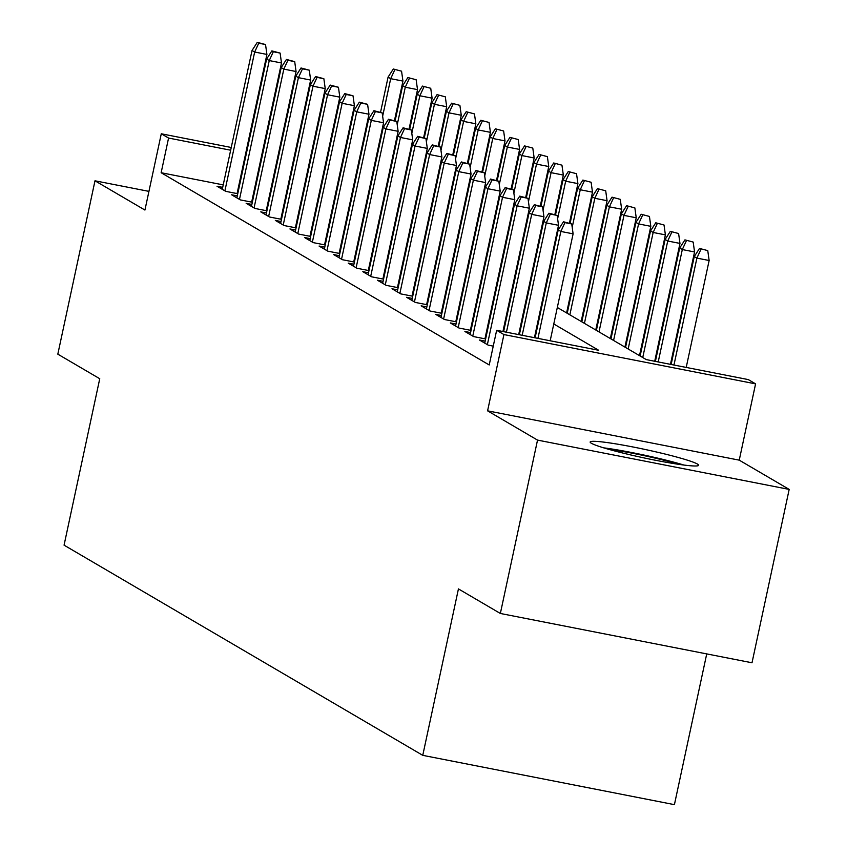 <?xml version="1.0" encoding="UTF-8"?>
<svg xmlns="http://www.w3.org/2000/svg" width="847" height="847" viewBox="0 0 847 847"><rect width="100%" height="100%" fill="white"/><g stroke="black" fill="none" stroke-linecap="round" stroke-linejoin="round"><path stroke-width="1.27" d="M697.441 464.05A55.479 4.246 12.1 0 0 639.114 448.211A55.479 4.246 12.1 0 0 590.147 442.018A55.479 4.246 12.1 0 0 591.344 443.256A55.479 4.246 12.1 0 0 649.67 459.095A55.479 4.246 12.1 0 0 698.648 465.278A55.479 4.246 12.1 0 0 697.441 464.05M557.326 307.482L646.282 359.604L748.303 379.594L755.588 383.871L503.933 334.565L496.649 330.288L598.67 350.277L553.79 323.978M739.24 460.154L487.586 410.837L537.527 440.101L500.355 613.472L752.009 662.778L789.182 489.407L739.24 460.154L755.588 383.871M706.726 653.905L674.413 804.65L422.759 755.344L64.065 545.161L99.745 378.725L57.818 354.162L94.991 180.803L144.932 210.056L161.279 133.784L231.242 147.484M640.268 355.327L639.644 354.957M625.689 346.783L625.065 346.412M611.111 338.239L610.486 337.868M596.532 329.695L595.907 329.324M581.953 321.151L581.328 320.78M567.363 312.607L566.749 312.236M537.527 440.101L789.182 489.407M148.934 191.369L94.991 180.803M485.162 341.14L479.466 340.018L488.221 345.142L493.25 346.137M470.572 332.596L464.887 331.473L473.642 336.598L485.627 338.948M455.993 324.052L450.308 322.929L459.053 328.064L471.048 330.404M441.414 315.508L435.729 314.385L444.474 319.52L456.459 321.86M426.835 306.963L421.15 305.841L429.895 310.976L441.88 313.316M412.256 298.419L406.56 297.297L415.316 302.432L427.301 304.772M397.677 289.875L391.981 288.753L400.737 293.888L412.722 296.228M383.088 281.331L377.402 280.209L386.147 285.344L398.143 287.684M368.509 272.787L362.823 271.665L371.568 276.8L383.564 279.15M353.93 264.243L348.244 263.121L356.989 268.255L368.974 270.606M339.351 255.699L333.665 254.576L342.41 259.711L354.395 262.062M324.772 247.155L319.075 246.043L327.831 251.167L339.816 253.518M310.182 238.61L304.497 237.499L313.242 242.623L325.237 244.974M295.603 230.066L289.918 228.955L298.663 234.079L310.658 236.429M281.024 221.522L275.339 220.411L284.084 225.535L296.069 227.885M266.445 212.978L260.76 211.866L269.505 216.991L281.49 219.341M251.866 204.434L246.17 203.322L254.926 208.447L266.911 210.797M237.287 195.89L231.591 194.778L240.347 199.903L252.332 202.253M223.227 184.89L161.142 172.724L489.217 364.962L496.649 330.288M488.655 324.846L488.031 324.475M474.066 316.302L473.452 315.931M459.487 307.757L458.862 307.387M444.908 299.213L444.283 298.843M430.329 290.669L429.704 290.299M415.75 282.125L415.125 281.755M401.16 273.581L400.546 273.21M386.581 265.037L385.957 264.666M372.002 256.493L371.378 256.122M357.423 247.949L356.799 247.578M342.844 239.405L342.22 239.034M328.265 230.86L327.641 230.49M313.676 222.316L313.062 221.946M299.097 213.772L298.472 213.402M284.518 205.228L283.893 204.858M269.939 196.684L269.314 196.313M254.725 191.062L254.058 190.924M238.981 187.97L238.303 187.843M222.697 187.346L217.012 186.234L225.757 191.358L237.753 193.709M238.123 191.973L237.499 191.602M252.702 200.517L252.078 200.146M267.281 209.061L266.657 208.69M281.86 217.605L281.246 217.234M296.45 226.149L295.825 225.778M311.029 234.683L310.404 234.323M325.608 243.227L324.983 242.867M340.187 251.771L339.562 251.411M354.766 260.315L354.152 259.955M369.356 268.859L368.731 268.499M383.935 277.403L383.31 277.043M398.514 285.947L397.889 285.587M413.092 294.491L412.468 294.131M427.671 303.035L427.047 302.675M442.25 311.58L441.636 311.22M456.84 320.124L456.215 319.764M471.419 328.668L470.794 328.308M485.998 337.212L485.373 336.852M487.586 410.837L503.933 334.565M161.142 172.724L168.574 138.05L161.279 133.784M500.355 613.472L458.439 588.909L422.759 755.344M324.03 170.776L324.645 171.147M338.609 179.32L339.234 179.691M353.188 187.865L353.813 188.235M367.767 196.409L368.392 196.779M382.346 204.953L382.971 205.323M396.936 213.497L397.55 213.868M411.515 222.041L412.14 222.412M426.094 230.585L426.719 230.956M440.673 239.129L441.298 239.5M455.252 247.673L455.877 248.044M469.831 256.218L470.456 256.588M484.42 264.762L485.045 265.132M498.999 273.306L499.624 273.666M513.578 281.85L514.203 282.21M528.157 290.394L528.782 290.754M542.736 298.938L543.361 299.298M356.672 174.905L355.994 174.768M340.918 171.814L340.24 171.687M325.163 168.733L324.496 168.595M246.329 150.438L246.996 150.575M262.072 153.529L262.75 153.656M277.827 156.61L278.494 156.748M293.581 159.702L294.248 159.829M309.324 162.783L310.002 162.92M325.079 165.874L325.756 166.001M340.833 168.955L341.5 169.093M356.576 172.047L357.254 172.174M262.168 156.388L261.49 156.261M246.413 153.296L245.736 153.169M230.659 150.215L168.574 138.05M539.825 315.804L539.2 315.433M525.246 307.26L524.621 306.889M510.667 298.716L510.042 298.345M496.088 290.172L495.463 289.801M481.498 281.627L480.884 281.257M466.919 273.083L466.295 272.713M452.34 264.539L451.716 264.169M437.761 255.995L437.137 255.625M423.182 247.451L422.558 247.08M408.603 238.907L407.979 238.536M394.014 230.363L393.4 229.992M379.435 221.819L378.81 221.448M364.856 213.275L364.231 212.904M350.277 204.73L349.652 204.36M335.698 196.186L335.073 195.816M321.108 187.642L320.494 187.272M306.529 179.098L305.905 178.728M291.95 170.554L291.326 170.183M277.371 162.01L276.747 161.639M237.075 193.571L266.911 54.43L254.661 52.027L224.9 190.85M258.737 43.208L265.535 44.542L257.276 42.35L258.737 43.208L254.661 52.027L252.035 50.492L222.274 189.315M266.911 54.43L265.535 44.542M257.276 42.35L252.035 50.492M401.563 71.19L393.304 68.999L401.563 71.19L402.939 81.079L390.689 78.676L388.074 77.141L380.599 112.005M394.766 69.856L390.689 78.676L382.643 116.219M402.939 81.079L394.501 120.422M388.074 77.141L393.304 68.999M608.633 449.291A48.014 3.674 -167.9 0 1 611.725 449.704A48.014 3.674 -167.9 0 1 678.807 464.336M683.889 465.045A55.129 4.214 12.1 0 0 607.066 448.296A55.129 4.214 12.1 0 0 603.699 447.851M251.654 202.115L281.49 62.974L269.251 60.571L239.479 199.394M273.316 51.752L280.113 53.086L271.855 50.894L273.316 51.752L269.251 60.571L266.625 59.036L236.864 197.859M281.49 62.974L280.113 53.086M271.855 50.894L266.625 59.036M266.244 210.659L296.069 71.519L283.83 69.115L254.068 207.939M287.895 60.296L294.703 61.63L286.434 59.438L287.895 60.296L283.83 69.115L281.204 67.58L251.443 206.403M296.069 71.519L294.703 61.63M286.434 59.438L281.204 67.58M280.823 219.204L310.648 80.063L298.409 77.659L268.647 216.483M302.474 68.84L309.282 70.174L301.024 67.982L302.474 68.84L298.409 77.659L295.783 76.124L266.022 214.947M310.648 80.063L309.282 70.174M301.024 67.982L295.783 76.124M295.402 227.748L325.227 88.607L312.988 86.203L283.226 225.027M317.053 77.384L323.861 78.707L315.603 76.526L317.053 77.384L312.988 86.203L310.362 84.668L280.601 223.492M325.227 88.607L323.861 78.707M315.603 76.526L310.362 84.668M416.142 79.734L407.883 77.543L416.142 79.734L417.518 89.623L405.279 87.22L402.653 85.685L395.178 120.549M409.345 78.4L405.279 87.22L397.222 124.763M417.518 89.623L409.08 128.966M402.653 85.685L407.883 77.543M430.731 88.279L422.473 86.087L430.731 88.279L432.097 98.167L419.858 95.764L417.232 94.229L409.757 129.093M423.923 86.945L419.858 95.764L411.811 133.307M432.097 98.167L423.669 137.51M417.232 94.229L422.473 86.087M445.31 96.823L437.052 94.631L445.31 96.823L446.676 106.711L434.437 104.308L431.811 102.773L424.336 137.638M438.502 95.489L434.437 104.308L426.39 141.851M446.676 106.711L438.248 146.055M431.811 102.773L437.052 94.631M459.889 105.367L451.631 103.175L459.889 105.367L461.266 115.256L449.016 112.852L446.39 111.317L438.915 146.182M453.092 104.033L449.016 112.852L440.969 150.395M461.266 115.256L452.827 154.599M446.39 111.317L451.631 103.175M309.981 236.292L339.816 97.151L327.567 94.748L297.805 233.571M331.643 85.928L338.44 87.252L330.182 85.071L331.643 85.928L327.567 94.748L324.941 93.212L295.18 232.036M339.816 97.151L338.44 87.252M330.182 85.071L324.941 93.212M474.468 113.911L466.21 111.719L474.468 113.911L475.845 123.8L463.595 121.396L460.969 119.861L453.505 154.726M467.671 112.577L463.595 121.396L455.548 158.94M475.845 123.8L467.406 163.143M460.969 119.861L466.21 111.719M324.56 244.836L354.395 105.695L342.146 103.292L312.384 242.115M346.222 94.472L353.019 95.796L344.761 93.615L346.222 94.472L342.146 103.292L339.531 101.756L309.769 240.58M354.395 105.695L353.019 95.796M344.761 93.615L339.531 101.756M489.047 122.455L480.789 120.263L489.047 122.455L490.424 132.344L478.184 129.94L475.559 128.405L468.084 163.27M482.25 121.121L478.184 129.94L470.127 167.484M490.424 132.344L481.985 171.687M475.559 128.405L480.789 120.263M339.139 253.38L368.974 114.239L356.735 111.836L326.974 250.659M360.801 103.016L367.598 104.34L359.34 102.159L360.801 103.016L356.735 111.836L354.11 110.301L324.348 249.124M368.974 114.239L367.598 104.34M359.34 102.159L354.11 110.301M503.637 130.999L495.368 128.808L503.637 130.999L505.003 140.888L492.763 138.485L490.138 136.949L482.663 171.814M496.829 129.665L492.763 138.485L484.717 176.028M505.003 140.888L496.564 180.231M490.138 136.949L495.368 128.808M353.728 261.924L383.553 122.783L371.314 120.38L341.553 259.203M375.38 111.56L382.188 112.884L373.929 110.703L375.38 111.56L371.314 120.38L368.689 118.845L338.927 257.668M383.553 122.783L382.188 112.884M373.929 110.703L368.689 118.845M518.216 139.543L509.958 137.352L518.216 139.543L519.582 149.432L507.342 147.029L504.717 145.493L497.242 180.358M511.408 138.209L507.342 147.029L499.296 184.572M519.582 149.432L511.154 188.775M504.717 145.493L509.958 137.352M368.307 270.468L398.132 131.317L385.893 128.924L356.132 267.747M389.959 120.105L396.767 121.428L388.508 119.247L389.959 120.105L385.893 128.924L383.268 127.389L353.506 266.212M398.132 131.317L396.767 121.428M388.508 119.247L383.268 127.389M532.795 148.087L524.537 145.896L532.795 148.087L534.161 157.976L521.921 155.573L519.296 154.038L511.821 188.902M525.998 146.753L521.921 155.573L513.875 193.116M534.161 157.976L525.733 197.319M519.296 154.038L524.537 145.896M382.886 279.012L412.722 139.861L400.472 137.468L370.711 276.291M404.548 128.638L411.346 129.972L403.087 127.791L404.548 128.638L400.472 137.468L397.846 135.933L368.085 274.756M412.722 139.861L411.346 129.972M403.087 127.791L397.846 135.933M547.374 156.631L539.115 154.44L547.374 156.631L548.75 166.52L536.5 164.117L533.875 162.582L526.4 197.446M540.577 155.297L536.5 164.117L528.454 201.66M548.75 166.52L540.312 205.863M533.875 162.582L539.115 154.44M397.465 287.557L427.301 148.405L415.051 146.012L385.29 284.836M419.127 137.182L425.925 138.516L417.666 136.335L419.127 137.182L415.051 146.012L412.425 144.477L382.664 283.3M427.301 148.405L425.925 138.516M417.666 136.335L412.425 144.477M561.953 165.176L553.694 162.984L561.953 165.176L563.329 175.064L551.079 172.661L548.464 171.126L540.989 205.99M555.156 163.842L551.079 172.661L543.033 210.204M563.329 175.064L554.891 214.407M548.464 171.126L553.694 162.984M412.044 296.101L441.88 156.949L429.641 154.556L399.879 293.38M433.706 145.726L440.504 147.06L432.245 144.879L433.706 145.726L429.641 154.556L427.015 153.021L397.254 291.844M441.88 156.949L440.504 147.06M432.245 144.879L427.015 153.021M576.532 173.72L568.273 171.528L576.532 173.72L577.908 183.608L565.669 181.205L563.043 179.67L555.568 214.535M569.735 172.386L565.669 181.205L557.622 218.748M577.908 183.608L569.47 222.952M563.043 179.67L568.273 171.528M426.634 304.645L456.459 165.493L444.22 163.1L414.458 301.924M448.285 154.27L455.093 155.604L446.824 153.423L448.285 154.27L444.22 163.1L441.594 161.565L411.833 300.389M456.459 165.493L455.093 155.604M446.824 153.423L441.594 161.565M591.121 182.264L582.863 180.072L591.121 182.264L592.487 192.153L580.248 189.749L577.622 188.214L570.147 223.079M584.314 180.93L580.248 189.749L572.201 227.292M592.487 192.153L566.601 312.914M577.622 188.214L582.863 180.072M441.213 313.189L471.038 174.037L458.799 171.645L429.037 310.468M462.864 162.815L469.672 164.149L461.414 161.968L462.864 162.815L458.799 171.645L456.173 170.109L426.412 308.933M471.038 174.037L469.672 164.149M461.414 161.968L456.173 170.109M605.7 190.808L597.442 188.616L605.7 190.808L607.066 200.697L594.827 198.293L592.201 196.758L567.225 313.284M598.893 189.474L594.827 198.293L569.851 314.819M607.066 200.697L581.18 321.458M592.201 196.758L597.442 188.616M455.792 321.733L485.617 182.581L473.378 180.189L443.616 319.012M477.454 171.359L484.251 172.693L475.993 170.512L477.454 171.359L473.378 180.189L470.752 178.653L440.991 317.477M485.617 182.581L484.251 172.693M475.993 170.512L470.752 178.653M620.279 199.352L612.021 197.16L620.279 199.352L621.656 209.241L609.406 206.837L606.78 205.302L581.804 321.828M613.482 198.018L609.406 206.837L584.43 323.363M621.656 209.241L595.759 330.002M606.78 205.302L612.021 197.16M470.371 330.277L500.206 191.126L487.957 188.733L458.195 327.556M492.033 179.903L498.83 181.237L490.572 179.056L492.033 179.903L487.957 188.733L485.331 187.198L455.57 326.021M500.206 191.126L498.83 181.237M490.572 179.056L485.331 187.198M634.858 207.896L626.6 205.705L634.858 207.896L636.235 217.785L623.985 215.382L621.37 213.846L596.383 330.372M628.061 206.562L623.985 215.382L599.009 331.908M636.235 217.785L610.338 338.546M621.37 213.846L626.6 205.705M484.95 338.821L514.785 199.67L502.536 197.277L472.774 336.1M506.612 188.447L513.409 189.781L505.151 187.6L506.612 188.447L502.536 197.277L499.921 195.742L470.159 334.565M514.785 199.67L513.409 189.781M505.151 187.6L499.921 195.742M649.437 216.44L641.179 214.249L649.437 216.44L650.814 226.329L638.574 223.926L635.949 222.39L610.962 338.916M642.64 215.106L638.574 223.926L613.588 340.452M650.814 226.329L624.927 347.09M635.949 222.39L641.179 214.249M502.927 331.516L529.364 208.214L517.125 205.821L487.364 344.644M521.191 196.991L527.988 198.325L519.73 196.144L521.191 196.991L517.125 205.821L514.5 204.275L484.738 343.109M529.364 208.214L527.988 198.325M519.73 196.144L514.5 204.275M664.027 224.984L655.758 222.793L664.027 224.984L665.393 234.873L653.153 232.47L650.528 230.935L625.541 347.461M657.219 223.65L653.153 232.47L628.167 348.996M665.393 234.873L639.506 355.634M650.528 230.935L655.758 222.793M518.682 334.607L543.943 216.758L531.704 214.365L506.442 332.204M535.77 205.535L542.578 206.869L534.319 204.688L535.77 205.535L531.704 214.365L529.079 212.819L503.605 331.653M543.943 216.758L542.578 206.869M534.319 204.688L529.079 212.819M678.606 233.528L670.348 231.337L678.606 233.528L679.972 243.417L667.732 241.014L665.107 239.479L640.131 356.005M671.798 232.194L667.732 241.014L642.746 357.54M679.972 243.417L654.71 361.256M665.107 239.479L670.348 231.337M534.436 337.688L558.522 225.302L546.283 222.909L522.186 335.296M550.349 214.079L557.157 215.413L548.898 213.232L550.349 214.079L546.283 222.909L543.658 221.363L519.359 334.734M558.522 225.302L557.157 215.413M548.898 213.232L543.658 221.363M693.185 242.073L684.927 239.881L693.185 242.073L694.551 251.961L682.311 249.558L679.686 248.023L655.387 361.394M686.388 240.739L682.311 249.558L658.214 361.944M694.551 251.961L670.464 364.348M679.686 248.023L684.927 239.881M550.179 340.78L573.112 233.846L560.862 231.453L537.94 338.377M564.938 222.623L571.736 223.957L563.477 221.776L564.938 222.623L560.862 231.453L558.237 229.908L535.103 337.826M573.112 233.846L571.736 223.957M563.477 221.776L558.237 229.908M707.764 250.617L699.506 248.425L707.764 250.617L709.14 260.505L696.89 258.102L694.265 256.567L671.131 364.475M700.967 249.283L696.89 258.102L673.968 365.036M709.14 260.505L686.208 367.429M694.265 256.567L699.506 248.425"/></g></svg>
